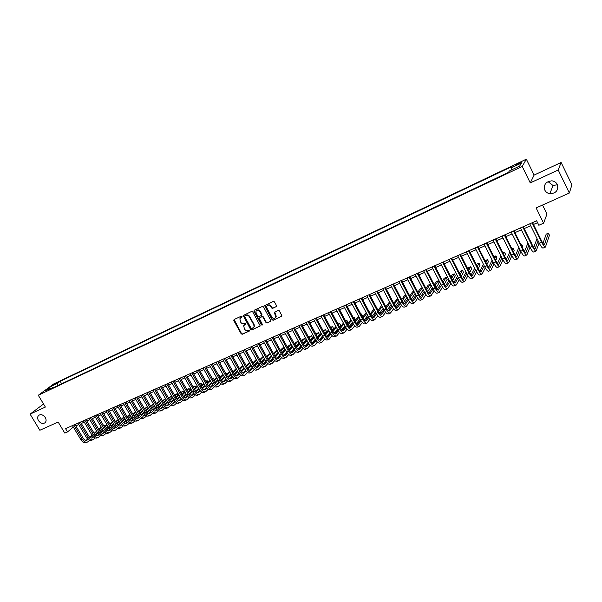 <?xml version="1.0" encoding="UTF-8"?>
<svg xmlns="http://www.w3.org/2000/svg" width="602" height="602" viewBox="0 0 602 602"><rect width="100%" height="100%" fill="white"/><g stroke="black" fill="none" stroke-linecap="round" stroke-linejoin="round"><path stroke-width="0.9" d="M242.027 316.509L241.259 316.208L234.065 319.534L233.802 320.588L241.176 333.832L242.26 334.26L249.469 331.002L249.664 330.272L247.964 330.393C246.564 330.852 245.398 330.393 244.48 329.023L243.637 325.75L245.902 323.868L245.082 323.101L244.149 323.53C242.749 323.989 241.59 323.53 240.665 322.16L239.844 318.797L242.027 316.509M544.84 190.157C545.879 192.136 547.542 193.325 549.837 193.739C556.113 193.392 558.603 190.307 557.302 184.483C556.188 182.376 554.397 181.164 551.921 180.841C545.841 181.45 543.478 184.551 544.84 190.157M547.986 181.571L553.027 185.529L557.422 184.739M38.468 420.617C40.688 423.507 42.938 424.169 45.218 422.619C46.354 421.249 46.377 419.549 45.278 417.517C43.088 414.65 40.853 413.965 38.573 415.455C37.384 416.825 37.347 418.541 38.468 420.617M518.676 163.172L515.478 165.061C515.109 165.55 515.929 165.332 517.938 164.421L521.151 162.525C521.52 162.043 520.692 162.254 518.676 163.172M276.228 306.734L276.521 305.65L274.422 301.828L273.3 301.391L264.632 305.673L272.157 319.835L273.27 320.272L281.984 315.975L279.358 310.835L278.237 310.399L274.279 312.521L275.897 316.885C274.881 318.812 273.541 318.879 271.871 317.081L266.972 308.171L266.731 306.516C267.807 304.71 269.139 304.687 270.727 306.441L271.54 307.938L272.661 308.367L276.544 306.433M43.54 404.002L30.1 414.131L39.845 430.249L58.153 422.047L64.798 433.101L67.514 431.912L65.565 428.654L536.645 220.799L538.85 225.268L543.614 223.176L546.97 214.079L542.545 205.041M558.204 169.99L561.139 162.495L534.117 175.077L530.272 182.903L558.204 169.99L569.357 193.031L536.119 207.923L543.614 223.176M530.272 182.903L522.22 166.468L38.287 395.258L53.781 383.903L526.344 159.176L522.22 166.468M30.1 414.131L45.383 407.065L38.287 395.258M252.712 311.851L251.606 311.422L243.185 315.523L250.65 329.55L251.741 329.979L260.207 325.885L252.712 311.851M254.194 310.226L262.382 306.441L263.495 306.869L271.028 320.971L267.122 323.041L266.009 322.612L263.006 317.156L261.9 316.72L259.214 318.21L262.419 324.508L262.487 324.937L261.456 324.945L253.916 311.294L254.194 310.226L253.916 311.294M561.139 162.495L571.9 184.784L569.357 193.031M53.834 384.813L58.311 382.217L53.834 384.813M511.79 169.794L511.241 167.883L512.084 166.498L60.162 381.284L57.295 383.391L57.235 385.859M511.241 167.883L521.43 163.044L519.684 166.062L509.36 170.945L508.479 172.39L48.032 390.216L50.982 388.042L45.075 390.841L51.426 386.183L57.295 383.391M534.117 175.077L526.344 159.176M75.829 425.87L78.749 424.583M81.308 423.462L84.265 422.16M86.831 421.031L89.826 419.714M92.392 418.586L95.425 417.246M97.998 416.117L101.068 414.77M103.642 413.634L106.75 412.265M109.331 411.128L112.476 409.744M115.065 408.607L118.248 407.208M120.836 406.064L124.065 404.649M126.661 403.506L129.919 402.068M132.523 400.924L135.826 399.472M138.43 398.328L141.779 396.853M144.382 395.702L147.776 394.212M150.387 393.061L153.819 391.556M156.437 390.405L159.906 388.877M162.532 387.718L166.047 386.175M168.673 385.017L172.232 383.451M174.866 382.293L178.47 380.705M181.104 379.546L184.754 377.943M187.395 376.777L191.09 375.151M193.739 373.985L197.479 372.345M200.127 371.178L203.912 369.508M206.569 368.341L210.407 366.656M213.063 365.482L216.946 363.774M219.61 362.6L223.545 360.869M226.209 359.695L230.197 357.942M232.869 356.768L236.902 354.992M239.573 353.818L243.659 352.019M246.338 350.838L250.477 349.017M253.164 347.836L257.347 345.992M260.041 344.811L264.278 342.944M266.972 341.763L271.269 339.867M273.97 338.685L278.32 336.766M281.021 335.577L285.423 333.643M288.132 332.447L292.595 330.483M295.304 329.294L299.819 327.307M302.535 326.111L307.11 324.094M309.827 322.905L314.462 320.858M317.186 319.662L321.882 317.6M324.606 316.396L329.362 314.304M332.093 313.108L336.909 310.986M339.641 309.782L344.525 307.637M347.264 306.433L352.2 304.258M354.947 303.047L359.951 300.849M362.697 299.638L367.769 297.403M370.516 296.199L375.656 293.934M378.402 292.722L383.609 290.435M386.364 289.223L391.639 286.906M394.4 285.687L399.743 283.339M402.505 282.12L407.915 279.742M410.677 278.523L416.163 276.107M418.932 274.888L424.485 272.45M427.262 271.224L432.891 268.748M435.667 267.529L441.364 265.023M444.148 263.796L449.927 261.253M452.704 260.026L458.558 257.453M461.35 256.226L467.28 253.615M470.072 252.388L476.077 249.747M478.876 248.513L484.964 245.834M487.763 244.608L493.933 241.891M496.733 240.657L502.986 237.903M505.785 236.669L512.129 233.885M514.928 232.65L521.355 229.821M524.161 228.587L530.671 225.72M533.485 224.486L537.578 222.68M67.514 431.912L73.324 427.074M61.645 383.775L60.162 381.284M51.847 388.41L50.982 388.042M52.735 387.989L51.426 386.183M242.072 316.998L240.544 317.886M244.337 324.794L245.894 323.876M234.103 319.519L241.5 333.523L242.583 333.952L249.717 330.731M243.547 315.155L250.966 329.249L252.057 329.678L260.162 326.021M244.848 315.854L244.66 316.599L251.154 328.308L251.914 328.609L254.052 326.841L253.788 324.794L249.348 316.772C248.415 315.388 247.249 314.929 245.842 315.403L244.969 315.749M253.645 327.601L254.368 326.54L254.104 324.493L253.788 324.794M245.172 315.561L246.158 315.109C247.565 314.635 248.731 315.094 249.664 316.479L254.104 324.493M259.883 317.487L262.209 316.426L263.315 316.855L266.317 322.311L267.423 322.74L270.968 321.144M254.232 311.008L261.765 324.644L262.48 324.967M259.876 311.482C258.371 309.774 257.062 309.752 255.963 311.43L256.174 313.19L257.897 316.306L258.995 316.735L261.689 315.237L259.876 311.482L260.192 311.189C259.071 309.729 257.882 309.496 256.618 310.504M261.637 315.38L261.998 314.944L261.915 314.319L261.607 314.613M260.192 311.189L261.915 314.319M267.416 305.477C268.695 304.454 269.899 304.672 271.028 306.155L271.848 307.645L272.962 308.073L276.529 306.441M275.52 317.721L276.19 316.592L275.927 315.079L275.626 315.38M274.647 312.039L275.927 315.079M265 305.229L272.458 319.534L273.571 319.971L281.909 316.2M87.425 442.064L86.221 442.583C84.355 443.222 82.617 442.335 81.007 439.919L72.451 425.614M89.638 440.325L87.583 441.996C85.725 442.636 83.987 441.748 82.369 439.332L73.813 425.012M75.009 424.493L83.362 438.474C84.438 440.085 85.597 440.679 86.838 440.25L87.967 439.347M90.074 437.503L92.272 435.577M94.379 433.726L96.854 431.551M98.984 429.685L101.49 427.48M103.619 425.614L104.048 425.238L103.529 425.463M86.056 440.408L87.629 439.031M89.721 437.202L92.023 435.186L83.437 420.768M94.145 433.327L96.621 431.152M98.751 429.286L101.256 427.089M104.748 426.427L104.048 425.238L104.838 426.351M92.919 439.731L91.7 440.243C89.849 440.882 88.11 439.987 86.492 437.564L77.921 423.198M95.146 437.963L93.077 439.663C91.226 440.295 89.487 439.4 87.869 436.969L79.298 422.596M80.487 422.07L88.855 436.111C89.931 437.737 91.09 438.331 92.324 437.91L93.483 436.977M95.59 435.118L97.817 433.154M99.932 431.288L102.438 429.083M104.56 427.202L107.096 424.967M91.542 438.068L93.144 436.653M95.236 434.81L97.569 432.755M99.691 430.881L102.197 428.677M104.327 426.803L106.863 424.568M110.136 424.124L109.429 422.913L110.226 424.049M100.7 435.585L98.608 437.308C96.764 437.932 95.033 437.029 93.415 434.591L84.822 420.158M86.003 419.639L94.386 433.741C95.47 435.366 96.621 435.968 97.855 435.547L99.044 434.584M101.151 432.718L103.409 430.708M105.531 428.835L108.059 426.592M110.181 424.703L112.747 422.431M97.065 435.705L98.698 434.253M100.79 432.402L103.16 430.302M105.282 428.421L107.818 426.178M109.94 424.297L112.506 422.025M114.929 420.632L115.644 421.731M98.45 437.376L97.223 437.895C95.379 438.527 93.641 437.624 92.023 435.186L93.415 434.591M104.026 434.998L102.784 435.524C100.948 436.157 99.217 435.246 97.599 432.8L88.998 418.315M106.291 433.184L104.184 434.93C102.348 435.562 100.617 434.644 98.999 432.198L90.39 417.705M91.564 417.186L99.97 431.341C101.046 432.981 102.197 433.583 103.424 433.169L104.65 432.168M106.75 430.295L109.045 428.248M111.159 426.359L113.718 424.079M115.847 422.183L118.436 419.872M102.626 433.32L104.296 431.83M106.388 429.971L108.789 427.834M110.918 425.945L113.477 423.665M115.607 421.769L118.195 419.466M108.939 430.814L110.294 429.738M109.639 432.605L108.39 433.139C106.562 433.764 104.838 432.846 103.213 430.392L94.589 415.847M111.927 430.769L109.797 432.545C107.969 433.162 106.245 432.244 104.62 429.783L95.996 415.229M97.163 414.71L105.583 428.933C106.667 430.573 107.818 431.182 109.037 430.769M112.393 427.856L114.719 425.764M116.841 423.868L119.422 421.55M121.551 419.647L124.17 417.299M108.232 430.919L109.94 429.392M112.025 427.525L114.463 425.343M116.592 423.447L119.173 421.129M121.303 419.225L123.929 416.877M115.298 430.197L114.034 430.739C112.22 431.356 110.497 430.43 108.872 427.962L100.233 413.363M117.601 428.331L115.456 430.137C113.635 430.754 111.919 429.828 110.286 427.352L101.648 412.731M102.807 412.219L111.242 426.502C112.326 428.15 113.477 428.767 114.689 428.353L115.975 427.292M118.075 425.396L120.438 423.266M122.56 421.355L125.171 419M127.3 417.081L129.949 414.695M113.883 428.504L115.622 426.938M117.706 425.057L120.182 422.837M122.304 420.926L124.923 418.571M127.052 416.652L129.701 414.266M121.002 427.774L119.723 428.315C117.917 428.933 116.194 427.999 114.568 425.516L105.914 410.85M123.32 425.87L121.152 427.706C119.346 428.323 117.631 427.382 115.998 424.907L107.344 410.225M108.495 409.714L116.946 424.056C118.037 425.712 119.181 426.329 120.385 425.923L121.702 424.816M123.801 422.92L126.202 420.745M128.324 418.819L130.965 416.426M133.095 414.5L135.766 412.069M119.572 426.065L121.348 424.463M123.433 422.574L125.938 420.309M128.068 418.382L130.709 415.99M132.839 414.063L135.518 411.64M126.744 425.328L125.457 425.877C123.658 426.487 121.943 425.546 120.31 423.055L111.641 408.329M129.084 423.402L126.894 425.26C125.096 425.87 123.387 424.929 121.754 422.438L113.078 407.689M114.23 407.185L122.695 421.588C123.779 423.251 124.923 423.876 126.127 423.469L127.474 422.333M129.573 420.422L132.004 418.202M134.126 416.268L136.797 413.83M138.927 411.896L141.636 409.428M141.432 409.082L138.671 411.452M125.306 423.612L127.12 421.964M129.204 420.068L131.74 417.758M133.87 415.824L136.541 413.386M132.53 422.867L131.236 423.417C129.438 424.019 127.729 423.071 126.096 420.572L117.405 405.778M134.893 420.903L132.681 422.8C130.897 423.402 129.182 422.453 127.549 419.948L118.857 405.138M120.001 404.634L128.482 419.097C129.573 420.768 130.717 421.408 131.906 421.001L133.29 419.827M135.382 417.908L137.858 415.643M139.98 413.694L142.674 411.219M144.804 409.262L147.543 406.756M147.392 406.508L144.54 408.818M131.085 421.137L132.929 419.451M135.014 417.54L137.587 415.184M139.709 413.235L142.411 410.767M138.362 420.384L137.053 420.941C135.269 421.543 133.561 420.58 131.928 418.074L123.222 403.22M140.74 418.39L138.513 420.316C136.737 420.918 135.029 419.955 133.388 417.442L124.682 402.572M125.818 402.068L134.321 416.592C135.412 418.27 136.549 418.909 137.738 418.51L139.152 417.299M141.244 415.372L143.75 413.055M145.872 411.098L148.596 408.577M150.726 406.613L153.495 404.062M153.397 403.912L150.462 406.154M136.91 418.646L138.784 416.915M140.868 414.996L143.479 412.596M145.601 410.632L148.333 408.118M144.239 417.878L142.915 418.443C141.146 419.037 139.438 418.074 137.805 415.553L129.076 400.631M146.64 415.862L144.39 417.818C142.621 418.413 140.913 417.442 139.28 414.913L130.551 399.984M131.68 399.487L140.198 414.071C141.289 415.756 142.426 416.403 143.607 416.005L145.059 414.755M147.144 412.814L149.687 410.451L140.928 395.401M151.809 408.48L154.571 405.921M156.693 403.942L159.485 401.353M159.455 401.293L156.422 403.475M142.772 416.132L144.691 414.357M146.768 412.43L149.416 409.977M151.538 408.005L154.293 405.455M150.154 415.357L148.822 415.929C147.061 416.516 145.36 415.546 143.72 413.01L134.983 398.027M152.577 413.311L150.304 415.297C148.551 415.884 146.85 414.913 145.21 412.37L136.466 397.373M137.587 396.876L146.12 411.527C147.219 413.22 148.348 413.867 149.522 413.476L151.004 412.182M153.089 410.24L155.67 407.825M157.792 405.838L160.583 403.235M162.706 401.248L165.422 398.712L162.435 400.774M148.686 413.604L150.635 411.783M152.712 409.842L155.391 407.343M157.521 405.364L160.305 402.761M165.708 398.983L166.28 400.127L165.708 398.983M158.567 410.737L156.272 412.754C154.526 413.341 152.825 412.355 151.185 409.804L142.426 394.739M143.539 394.25L152.095 408.961C153.186 410.662 154.315 411.324 155.482 410.933L157.002 409.601M159.086 407.637L161.705 405.176M163.827 403.182L166.641 400.533M168.771 398.532L171.246 396.191L168.485 398.05M154.639 411.053L156.625 409.187M158.702 407.238L161.419 404.687M163.541 402.693L166.363 400.044M172.089 397.659L171.246 396.191L172.112 397.636M156.121 412.822L154.774 413.393C153.028 413.98 151.328 412.995 149.687 410.451L151.185 409.804M162.134 410.263L160.779 410.835C159.033 411.422 157.34 410.429 155.7 407.87L146.926 392.76M164.594 408.141L162.284 410.195C160.546 410.775 158.853 409.781 157.212 407.223L148.431 392.09M149.537 391.601L158.108 406.38C159.206 408.088 160.335 408.75 161.494 408.367L163.044 406.99M165.121 405.018L167.777 402.505M169.899 400.496L172.744 397.802M174.873 395.785L177.123 393.655L174.588 395.296M160.644 408.487L162.668 406.568M164.745 404.604L167.491 402.008M169.613 399.999L172.458 397.305M177.981 395.145L177.123 393.655L177.996 395.13M168.191 407.682L166.822 408.261C165.091 408.841 163.405 407.84 161.757 405.274L152.968 390.088M170.675 405.522L168.342 407.622C166.611 408.194 164.925 407.193 163.277 404.619L154.488 389.419M155.587 388.937L164.173 403.776C165.272 405.492 166.393 406.162 167.544 405.778L169.132 404.363M171.209 402.377L173.903 399.811M176.025 397.787L178.899 395.047M181.021 393.023L183.038 391.097L180.735 392.519M166.694 405.891L168.748 403.934M170.825 401.955L173.609 399.307M175.731 397.282L178.606 394.543M183.309 391.383L183.926 392.602L183.309 391.383M174.294 405.078L172.917 405.673C171.194 406.237 169.516 405.236 167.868 402.655L159.056 387.402M176.8 402.888L174.445 405.018C172.729 405.59 171.051 404.582 169.403 401.993L160.591 386.732M161.682 386.251L170.283 401.158C171.382 402.881 172.503 403.551 173.647 403.174L175.272 401.707M177.342 399.72L180.073 397.094M182.195 395.062L185.1 392.271M187.222 390.231L188.998 388.523L186.929 389.72M172.789 403.28L174.881 401.271M176.958 399.284L179.78 396.575M181.902 394.543L184.806 391.759M189.261 388.809L189.893 390.058L189.261 388.809M180.45 402.46L179.057 403.054C177.349 403.618 175.671 402.603 174.016 400.014L165.196 384.693M182.978 400.232L180.6 402.399C178.892 402.964 177.214 401.948 175.566 399.344L166.739 384.016M167.823 383.534L176.439 398.509C177.537 400.247 178.659 400.924 179.795 400.548L181.458 399.036M183.527 397.034L186.296 394.355M188.411 392.308L191.346 389.464M193.468 387.41L195.003 385.927L193.174 386.89M178.929 400.654L181.067 398.584M183.136 396.583L185.995 393.828M188.11 391.782L191.045 388.945M195.259 386.213L195.913 387.492L195.259 386.213M186.65 399.818L185.243 400.42C183.55 400.977 181.872 399.954 180.224 397.35L171.382 381.969M189.201 397.553L186.801 399.758C185.107 400.315 183.429 399.292 181.781 396.68L172.932 381.284M174.008 380.803L182.647 395.845C183.745 397.591 184.867 398.268 185.995 397.899L187.689 396.342M189.758 394.325L192.565 391.593M194.679 389.532L197.644 386.642M199.766 384.573L201.053 383.308L199.465 384.038M185.123 397.997L187.297 395.883M189.367 393.866L192.256 391.059M194.371 388.997L197.343 386.108M201.301 383.602L201.979 384.911L201.301 383.602M192.903 397.162L191.481 397.764C189.796 398.321 188.125 397.29 186.477 394.671L177.613 379.215M195.469 394.852L193.046 397.102C191.368 397.651 189.698 396.613 188.042 393.994L179.178 378.523M180.254 378.056L188.9 393.159C190.006 394.912 191.12 395.597 192.241 395.228L193.972 393.625M196.034 391.601L198.878 388.809M200.993 386.725L203.988 383.783M206.11 381.698L207.156 380.675L205.846 381.239M191.361 395.326L193.573 393.159M195.642 391.127L198.57 388.26M200.684 386.183L203.679 383.241M208.081 382.315L207.156 380.675L208.089 382.315M199.202 394.476L197.765 395.093C196.094 395.634 194.431 394.596 192.775 391.962L183.896 376.446M201.79 392.128L199.345 394.415C197.674 394.965 196.011 393.919 194.356 391.285L185.476 375.746M186.537 375.279L195.206 390.457C196.312 392.211 197.418 392.91 198.532 392.542L200.3 390.886M202.37 388.847L205.244 385.995M207.359 383.903L210.384 380.908M212.506 378.808L213.296 378.018L212.303 378.455M197.652 392.632L199.902 390.405M201.971 388.358L204.928 385.438M207.043 383.346L210.068 380.351M214.244 379.696L213.296 378.018L214.244 379.689M205.553 391.774L204.101 392.391C202.445 392.933 200.782 391.887 199.127 389.238L190.232 373.646M208.164 389.389L205.696 391.714C204.04 392.256 202.377 391.202 200.722 388.553L191.827 372.947M192.881 372.48L201.565 387.726C202.671 389.494 203.777 390.194 204.876 389.833L206.689 388.132M208.743 386.07L211.663 383.158M213.77 381.051L216.825 378.003M218.947 375.889L219.489 375.347L218.804 375.64M203.988 389.915L206.275 387.635M208.345 385.573L211.34 382.594M213.454 380.487L216.509 377.439M220.445 377.04L219.489 375.347L220.445 377.04L219.911 377.589L222.996 374.489M217.796 379.712L214.771 382.752L217.804 379.719M212.702 384.828L210.369 387.176L212.709 384.836M211.949 389.05L210.489 389.675C208.841 390.209 207.186 389.148 205.53 386.492L196.621 370.832M214.59 386.619L212.092 388.99C210.452 389.524 208.796 388.463 207.141 385.799L198.224 370.125M199.27 369.666L207.968 384.971C209.075 386.747 210.181 387.455 211.272 387.101L213.123 385.348M215.177 383.271L218.127 380.298M220.242 378.176L223.327 375.069M226.691 374.354L225.727 372.646L226.405 374.647M224.29 376.784L221.227 379.885M219.166 381.984L216.773 384.407M218.406 386.303L216.923 386.935C215.29 387.462 213.642 386.394 211.979 383.722L203.055 367.995M221.062 383.828L218.541 386.243C216.916 386.77 215.268 385.701 213.605 383.03L204.672 367.28M205.711 366.821L214.425 382.202C215.531 383.986 216.63 384.701 217.721 384.347L219.602 382.533M221.656 380.449L224.651 377.416M226.758 375.272L229.874 372.104M216.818 384.415L219.188 382.014M221.258 379.922L224.313 376.822M226.42 374.685L229.543 371.524M232.974 371.645L232.011 369.929L232.944 371.675M230.837 373.827L227.744 376.995M225.675 379.109L223.229 381.608M224.907 383.534L223.417 384.174C221.792 384.693 220.151 383.617 218.488 380.931L209.541 365.128M227.586 381.013L225.043 383.474C223.425 384.001 221.784 382.917 220.121 380.231L211.174 364.406M212.205 363.954L220.934 379.41C222.048 381.201 223.139 381.924 224.222 381.57L226.141 379.704M228.188 377.604L231.221 374.504M233.32 372.345L236.466 369.116M223.312 381.638L225.72 379.17M227.782 377.055L230.875 373.895M232.982 371.743L236.135 368.522M237.436 370.847L234.306 374.075M232.244 376.212L229.738 378.793M231.461 380.742L229.956 381.382C228.346 381.901 226.713 380.81 225.043 378.116L216.088 362.238M234.163 378.169L231.597 380.682C229.994 381.201 228.361 380.11 226.691 377.409L217.728 361.516M218.744 361.065L227.496 376.589C228.609 378.387 229.701 379.117 230.769 378.771L232.733 376.852M234.78 374.73L237.843 371.562M239.942 369.387L243.118 366.099M229.851 378.831L232.304 376.303M234.366 374.173L237.497 370.945M239.596 368.77L242.779 365.489M244.088 367.837L240.928 371.133M238.859 373.285L236.3 375.949M238.068 377.928L236.548 378.575C234.953 379.087 233.328 377.988 231.657 375.279L222.68 359.334M240.8 375.309L238.204 377.875C236.616 378.38 234.991 377.281 233.32 374.572L224.335 358.604M225.344 358.152L234.118 373.752C235.224 375.558 236.315 376.295 237.376 375.957L239.37 373.97M241.417 371.833L244.517 368.597M246.617 366.407L249.822 363.059M236.451 376.002L238.941 373.406M241.003 371.253L244.164 367.965M246.263 365.775L249.476 362.434M250.793 364.797L247.603 368.161M245.533 370.335L242.915 373.082M244.736 375.091L243.2 375.746C241.62 376.25 239.995 375.144 238.324 372.42L229.332 356.399M247.482 372.42L244.871 375.038C243.291 375.543 241.665 374.429 239.995 371.705L231.002 355.662M231.996 355.218L240.785 370.885C241.899 372.706 242.982 373.443 244.036 373.112L246.067 371.065M248.107 368.913L251.245 365.602M253.344 363.397L256.58 359.981M256.279 359.439L252.983 362.75M243.103 373.15L245.631 370.486M247.693 368.319L250.883 364.962M257.551 361.727L254.322 365.158M252.253 367.355L249.589 370.185M251.448 372.232L249.898 372.894C248.333 373.39 246.715 372.277 245.044 369.538L236.029 353.442M254.225 369.508L251.583 372.179C250.018 372.676 248.408 371.554 246.73 368.815L237.715 352.697M238.708 352.26L247.505 368.003C248.618 369.824 249.702 370.576 250.741 370.245L252.817 368.138M254.857 365.963L258.032 362.585M260.124 360.357L263.39 356.873M263.164 356.467L259.755 359.703M249.807 370.275L252.381 367.536M254.443 365.354L257.664 361.93M264.368 358.634L261.11 362.126C262.239 363.999 263.307 364.759 264.331 364.436L266.49 362.201M259.033 364.345L256.317 367.265M258.22 369.35L256.655 370.019C255.105 370.508 253.495 369.38 251.817 366.633L242.794 350.462M261.02 366.573L258.356 369.297C256.806 369.786 255.195 368.65 253.525 365.903L244.487 349.709M245.473 349.28L254.285 365.09C255.406 366.927 256.475 367.679 257.513 367.355L259.628 365.181M261.659 362.991L264.872 359.537M266.957 357.287L270.253 353.735M270.102 353.464L266.588 356.617M256.565 367.37L259.184 364.564M261.238 362.359L264.496 358.86M271.231 355.504L267.943 359.063M265.873 361.313L263.097 364.323M265.053 366.445L263.473 367.115C261.93 367.604 260.327 366.46 258.649 363.698L249.604 347.452M267.867 363.608L265.181 366.392C263.646 366.874 262.043 365.73 260.365 362.968L251.32 346.699M252.291 346.27L261.125 362.156M268.515 359.988L271.765 356.459M273.85 354.194L277.176 350.567M277.108 350.439L275.754 351.026L273.466 353.509M263.383 364.451L266.039 361.569M268.093 359.334L271.382 355.774M278.154 352.336L274.836 355.978M272.766 358.243L269.929 361.35M271.938 363.51L270.336 364.195C268.816 364.669 267.213 363.518 265.542 360.748L256.475 344.419M274.775 360.621L272.066 363.457C270.546 363.932 268.951 362.78 267.273 360.004L258.205 343.659M259.161 343.238L268.018 359.198C269.132 361.049 270.2 361.817 271.209 361.501L273.406 359.191M275.43 356.963L278.711 353.351M280.795 351.064L284.114 347.414L282.436 348.137L280.404 350.364M270.253 361.501L272.954 358.544M275.009 356.286L278.32 352.652M284.114 347.414L285.092 349.19L281.781 352.855M279.712 355.15L276.822 358.348M278.877 360.56L277.266 361.245C275.754 361.712 274.166 360.553 272.488 357.769L263.405 341.364M281.744 357.603L279.004 360.508C277.499 360.974 275.912 359.808 274.234 357.016L265.151 340.597M266.099 340.175L274.963 356.211C276.085 358.077 277.146 358.852 278.147 358.536L280.382 356.158M282.406 353.908L285.717 350.221M287.794 347.911L290.856 344.494L289.171 345.224L287.402 347.188M277.183 358.529L279.922 355.489M281.977 353.208L285.325 349.499M290.856 344.494L291.842 346.278L288.787 349.709M286.718 352.019L283.775 355.323M285.875 357.58L284.249 358.273C282.752 358.732 281.172 357.565 279.486 354.759L270.396 338.279M288.764 354.555L286.003 357.528C284.513 357.987 282.932 356.813 281.247 354.006L272.149 337.504M273.09 337.09L281.969 353.201C283.09 355.075 284.152 355.857 285.145 355.549L287.417 353.096M289.434 350.823L292.783 347.053M294.852 344.72L297.659 341.56L295.958 342.297L294.453 343.983M284.174 355.526L286.951 352.411M289.005 350.101L292.376 346.316M297.659 341.56L298.645 343.351L295.845 346.526M293.784 348.867L290.789 352.268M292.933 354.57L291.285 355.278C289.81 355.729 288.23 354.548 286.552 351.734L277.439 335.171M295.845 351.485L293.054 354.518C291.586 354.977 290.006 353.788 288.328 350.966L279.208 334.388M280.141 333.982L289.035 350.168C290.156 352.05 291.21 352.84 292.196 352.539L294.513 350.003M296.523 347.708L299.901 343.855M301.971 341.5L304.514 338.595L302.798 339.34L301.557 340.747M291.217 352.509L294.039 349.295M296.086 346.97L299.487 343.095M304.514 338.595L305.5 340.393L302.964 343.313M300.902 345.676L297.855 349.183M300.052 351.545L298.389 352.253C296.929 352.697 295.356 351.508 293.671 348.678L284.543 332.033M302.987 348.385L300.172 351.493C298.72 351.937 297.147 350.74 295.462 347.911L286.334 331.25M287.252 330.844L296.161 347.113C297.283 349.002 298.336 349.8 299.307 349.499L301.662 346.887M303.671 344.57L307.088 340.627M309.142 338.249L311.43 335.607L308.721 337.474M298.321 349.453L301.181 346.158M303.227 343.802L306.659 339.852M311.43 335.607L312.415 337.413L310.135 340.062M308.081 342.455L304.981 346.067M307.223 348.49L305.545 349.205C304.108 349.642 302.543 348.438 300.857 345.593L291.714 328.873M310.188 345.262L307.351 348.438C305.906 348.874 304.349 347.67 302.663 344.818L293.513 328.082M294.416 327.676L303.348 344.028C304.477 345.924 305.515 346.729 306.478 346.436L308.879 343.742M310.88 341.394L314.327 337.361M316.374 334.96L318.398 332.597L315.945 334.17M305.485 346.376L308.39 342.989M310.429 340.604L313.89 336.563M318.398 332.597L319.384 334.411L317.367 336.789M315.32 339.197L312.167 342.922M314.462 345.405L312.769 346.127C311.339 346.556 309.789 345.345 308.104 342.485L298.938 325.682M317.45 342.102L314.583 345.352C313.16 345.789 311.61 344.57 309.925 341.703L300.752 324.884M301.647 324.486L310.594 340.913C311.723 342.824 312.762 343.637 313.71 343.351L316.148 340.566M318.149 338.196L321.626 334.065M323.673 331.634L325.419 329.557L323.229 330.829M312.709 343.275L315.651 339.791M317.69 337.376L321.182 333.252M325.419 329.557L326.412 331.386L324.666 333.47M322.627 335.908L319.414 339.746M321.761 342.297L320.053 343.027C318.646 343.449 317.096 342.229 315.403 339.355L306.23 322.469M324.771 338.918L321.882 342.252C320.475 342.673 318.932 341.439 317.239 338.565L308.058 321.664M308.946 321.272L317.909 337.775C319.03 339.694 320.061 340.514 321.001 340.235L323.485 337.361M325.479 334.96L328.985 330.739M331.025 328.286L332.507 326.495L330.573 327.45M319.993 340.145L322.981 336.556M325.012 334.118L328.534 329.904M332.507 326.495L333.493 328.331L332.018 330.122M329.986 332.59L326.728 336.541M329.121 339.167L327.398 339.904C326.006 340.318 324.463 339.077 322.777 336.187L313.582 319.226M332.153 335.705L329.241 339.114C327.857 339.528 326.314 338.286 324.628 335.397L315.425 318.413M316.298 318.022L325.276 334.614C326.404 336.541 327.428 337.368 328.361 337.09L330.882 334.125M332.868 331.694L336.405 327.375M338.437 324.892L339.648 323.409L338.015 324.117M327.337 336.985L330.37 333.297M332.394 330.829L335.939 326.517M339.648 323.409L340.634 325.253L339.43 326.735M337.406 329.234L334.102 333.305M336.548 336.006L334.802 336.751C333.433 337.158 331.898 335.908 330.205 333.004L320.994 315.952M339.603 332.454L336.661 335.954C335.299 336.36 333.764 335.111 332.078 332.199L322.86 315.132M323.718 314.748L332.718 331.416C333.839 333.357 334.862 334.193 335.773 333.922L338.339 330.859M340.326 328.399L343.885 323.974M345.909 321.46L346.842 320.302L345.578 320.843M334.75 333.801L337.82 330.001M339.844 327.503L343.411 323.093M346.842 320.302L347.836 322.153L346.902 323.319M344.886 325.84L341.537 330.039M344.035 332.816L342.275 333.568C340.92 333.967 339.393 332.703 337.699 329.783L328.474 312.656M347.113 329.181L344.148 332.771C342.801 333.162 341.281 331.898 339.588 328.978L330.355 311.821M331.205 311.452L340.213 328.195C341.342 330.152 342.357 330.987 343.26 330.724L345.864 327.563M347.843 325.065L351.433 320.535M353.442 317.999L354.104 317.164L353.208 317.547M342.222 330.588L345.337 326.675M347.346 324.147L350.943 319.632M354.104 317.164L355.097 319.022L354.443 319.858M352.433 322.409L349.032 326.735M351.591 329.603L349.807 330.363C348.475 330.746 346.955 329.475 345.262 326.54L336.021 309.323M354.691 325.87L351.703 329.55C350.372 329.941 348.859 328.662 347.166 325.727L337.918 308.487M338.753 308.119L347.783 324.952C348.912 326.909 349.92 327.759 350.808 327.503L353.449 324.23M355.421 321.701L359.033 317.066M361.042 314.492L361.426 313.996L360.899 314.221M349.762 327.345L352.915 323.319M354.917 320.753L358.536 316.133M361.426 313.996L362.419 315.862L362.035 316.359M360.041 318.947L356.595 323.402M359.213 326.359L357.407 327.119C356.091 327.503 354.586 326.216 352.892 323.266L343.629 305.966M362.329 322.529L359.319 326.307C358.009 326.69 356.504 325.404 354.811 322.446L345.54 305.124M346.368 304.755L355.413 321.671C356.542 323.643 357.543 324.501 358.423 324.252L361.102 320.866M363.066 318.3L366.708 313.552M357.37 324.072L360.56 319.918M362.554 317.329L366.197 312.588M368.808 310.805L369.696 312.822M367.709 315.44L364.225 320.031M366.896 323.086L365.075 323.861C363.781 324.23 362.284 322.935 360.583 319.971L351.312 302.58M370.034 319.158L367.002 323.041C365.715 323.409 364.218 322.108 362.517 319.135L353.239 301.73M354.051 301.369L363.111 318.368C364.24 320.347 365.233 321.22 366.099 320.971L368.823 317.472M370.779 314.861L374.436 310M365.038 320.768L368.273 316.494M370.253 313.868L373.917 309.014M375.445 311.896L371.923 316.629M374.647 319.782L372.811 320.565C371.532 320.926 370.049 319.617 368.349 316.637L359.055 299.164M377.808 315.749L374.76 319.737C373.481 320.098 371.998 318.789 370.298 315.802L361.004 298.299M361.802 297.952L370.877 315.034C372.006 317.028 372.999 317.901 373.85 317.66L376.611 314.041M378.56 311.392L382.24 306.403M372.773 317.435L376.047 313.025M378.018 310.369L381.706 305.387M383.248 308.307L379.681 313.183M382.473 316.456L380.614 317.246C379.358 317.6 377.875 316.276 376.182 313.281L366.866 295.71M385.649 312.303L382.579 316.411C381.322 316.757 379.847 315.433 378.146 312.43L368.838 294.845M369.62 294.498L378.711 311.67C379.839 313.672 380.825 314.56 381.66 314.327L384.46 310.572M386.401 307.885L390.104 302.768M389.599 301.82L385.844 306.824M380.577 314.078L383.888 309.526M391.112 304.68L387.515 309.706M390.359 313.093L388.486 313.89C387.252 314.236 385.777 312.905 384.076 309.887L374.753 292.233M393.565 308.826L390.465 313.048C389.231 313.394 387.763 312.054 386.063 309.037L376.739 291.36M377.507 291.022L386.612 308.277C387.748 310.293 388.719 311.181 389.547 310.956L392.384 307.073M394.318 304.341L398.035 299.089M397.644 298.344L393.738 303.25M388.456 310.677L391.797 305.982M399.036 301.008L395.409 306.192M398.321 309.706L396.425 310.512C395.213 310.843 393.753 309.496 392.052 306.471L382.706 288.727M401.542 305.312L398.426 309.661C397.215 309.992 395.755 308.645 394.054 305.605L384.708 287.839M385.468 287.508L394.588 304.853C395.717 306.877 396.688 307.78 397.501 307.562L400.375 303.536M402.294 300.759L406.026 295.364M405.756 294.837L404.732 295.281L401.7 299.63M396.394 307.253L399.773 302.407M407.035 297.29L403.378 302.633M406.358 306.283L404.439 307.103C403.242 307.426 401.797 306.064 400.097 303.017L390.736 285.182M409.586 301.76L406.455 306.245C405.266 306.561 403.814 305.199 402.113 302.151L392.752 284.294M393.497 283.963L402.633 301.399C403.769 303.438 404.732 304.349 405.522 304.13L408.434 299.954M410.338 297.132L414.086 291.594M413.935 291.3L412.475 291.932L409.736 295.966M404.409 303.799L407.817 298.788M415.094 293.528L411.414 299.036M414.454 302.836L412.521 303.656C411.347 303.972 409.909 302.595 408.209 299.533L398.833 281.608M417.705 298.163L414.552 302.791C413.386 303.107 411.949 301.73 410.248 298.66L400.872 280.713M401.594 280.389L410.752 297.915C411.888 299.962 412.844 300.88 413.619 300.676L416.569 296.342M418.458 293.467L422.213 287.771M422.198 287.733L420.294 288.554L417.833 292.263M412.498 300.308L415.929 295.13M423.221 289.712L419.519 295.394M422.634 299.352L420.678 300.187C419.526 300.488 418.104 299.104 416.396 296.026L407.005 278.004M425.9 294.536L422.732 299.314C421.581 299.615 420.158 298.223 418.458 295.138L409.067 277.093M409.774 276.785L418.939 294.401C420.076 296.455 421.024 297.38 421.791 297.185L424.771 292.685M426.645 289.765L430.159 284.287L428.18 285.145L425.998 288.516M420.655 296.786L424.117 291.428M430.159 284.287L431.167 286.243L427.691 291.707M430.881 295.845L428.91 296.681C427.781 296.974 426.366 295.574 424.658 292.482L415.252 274.361M434.162 290.864L430.979 295.8C429.858 296.094 428.443 294.687 426.735 291.586L417.329 273.451M418.021 273.142L427.209 290.849C428.346 292.918 429.286 293.859 430.039 293.663L433.041 288.99M434.9 286.01L438.128 280.841L436.134 281.706L434.23 284.723M428.887 293.227L432.371 287.688M438.128 280.841L439.144 282.805L435.946 287.982M439.212 292.294L437.218 293.144C436.111 293.43 434.704 292.015 432.996 288.9L423.582 270.689M442.5 287.146L439.302 292.256C438.203 292.534 436.804 291.12 435.096 288.004L425.674 269.764M426.351 269.47L435.547 287.267C436.683 289.351 437.624 290.292 438.354 290.111L441.386 285.243M443.23 282.218L446.172 277.371L444.156 278.237L442.538 280.878M437.187 289.63L440.694 283.896M446.172 277.371L447.181 279.343L444.261 284.204M447.61 288.719L445.593 289.577C444.517 289.848 443.117 288.418 441.409 285.288L431.98 266.987M450.906 283.392L447.7 288.682C446.624 288.952 445.232 287.515 443.531 284.385L434.087 266.054M434.757 265.76L443.967 283.655C445.104 285.747 446.029 286.702 446.752 286.522L449.807 281.465M451.628 278.38L454.277 273.865L452.245 274.745L450.913 276.988M445.57 286.003L449.092 280.065M454.277 273.865L455.293 275.844L452.659 280.382M456.09 285.107L454.051 285.98C452.997 286.236 451.613 284.791 449.905 281.646L440.453 263.247M459.386 279.584L456.181 285.077C455.127 285.333 453.75 283.881 452.042 280.728L442.59 262.306M443.238 262.02L452.463 280.005C453.599 282.112 454.518 283.075 455.217 282.902L458.303 277.635M460.094 274.489L462.464 270.328L460.41 271.216L459.356 273.045M454.021 282.338L457.558 276.175M462.464 270.328L463.48 272.322L461.124 276.499M464.646 281.465L462.584 282.346C461.553 282.594 460.184 281.134 458.476 277.966L449.009 259.47M467.95 275.731L464.729 281.435C463.706 281.676 462.336 280.216 460.628 277.048L451.161 258.521M451.793 258.243L461.034 276.326C462.17 278.44 463.088 279.418 463.773 279.253L466.874 273.76M468.634 270.546L470.711 266.761L468.642 267.657L467.874 269.049M462.554 278.636L466.098 272.247M470.711 266.761L471.735 268.763L469.665 272.571M473.285 277.793L471.2 278.681C470.192 278.914 468.838 277.439 467.129 274.256L457.648 255.662M476.581 271.833L473.368 277.755C472.367 277.989 471.012 276.514 469.304 273.323L459.815 254.699M460.432 254.428L469.688 272.616C470.824 274.738 471.727 275.724 472.397 275.565L475.512 269.831M477.251 266.551L479.041 263.164L476.95 264.067L476.46 264.993M471.17 274.896L474.715 268.259M479.041 263.164L480.057 265.173L478.281 268.582M481.999 274.083L479.892 274.979C478.914 275.204 477.567 273.714 475.858 270.509L466.362 251.809M485.287 267.882L482.082 274.045C481.103 274.271 479.764 272.774 478.056 269.568L468.559 250.846M469.154 250.582L478.424 268.861C479.561 270.998 480.456 271.999 481.111 271.848L484.226 265.858M485.934 262.495L487.447 259.53L485.114 260.869M479.854 271.111L483.398 264.218M487.447 259.53L488.463 261.554L486.965 264.541M490.796 270.336L488.666 271.239C487.71 271.457 486.378 269.952 484.67 266.731L475.166 247.934M494.076 263.872L490.878 270.298C489.93 270.509 488.598 269.004 486.89 265.783L477.378 246.955M477.958 246.7L487.236 265.076C488.38 267.228 489.268 268.229 489.9 268.093L493.023 261.825M494.693 258.386L495.92 255.865L493.873 256.753M488.628 267.296L492.158 260.117M495.92 255.865L496.943 257.897L495.724 260.433M499.675 266.551L497.523 267.469C496.597 267.672 495.28 266.152 493.565 262.916L484.046 244.013M502.941 259.808L499.75 266.52C498.832 266.716 497.515 265.196 495.807 261.953L486.281 243.027M486.837 242.779L496.138 261.253C497.275 263.42 498.155 264.436 498.772 264.301L501.887 257.746M503.528 254.217L504.476 252.17L502.851 252.87M497.478 263.435L500.992 255.948M504.476 252.17L505.499 254.21L504.559 256.271M508.645 262.735L506.47 263.661C505.567 263.849 504.258 262.314 502.55 259.063L493.015 240.055M511.881 255.684L508.713 262.705C507.825 262.893 506.515 261.351 504.807 258.092L495.265 239.062M495.807 238.821L505.123 257.4C506.259 259.575 507.132 260.598 507.727 260.478L510.835 253.6M512.43 249.973L513.107 248.438L511.918 248.95M506.41 259.53L509.894 251.719M513.107 248.438L514.131 250.492L513.461 252.035M517.69 258.883L515.493 259.823C514.62 259.996 513.325 258.446 511.617 255.173L502.06 236.059M520.896 251.485L517.765 258.852C516.892 259.026 515.605 257.475 513.897 254.194L504.341 235.058M504.867 234.825L514.191 253.51C515.335 255.692 516.192 256.73 516.772 256.618L519.85 249.394M521.4 245.661L521.814 244.675L521.069 244.999M515.417 255.579L518.864 247.422M521.814 244.675L522.837 246.737L522.431 247.738M526.825 254.992L524.605 255.94C523.755 256.106 522.483 254.541 520.768 251.245L511.203 232.026M529.986 247.226L526.893 254.97C526.058 255.128 524.786 253.555 523.07 250.259L513.498 231.017M514.01 230.792L523.349 249.574C524.485 251.779 525.335 252.825 525.9 252.72L528.94 245.119M524.515 251.583L527.916 243.05M530.603 240.875L531.476 243.358M536.051 251.072L533.801 252.027C532.988 252.178 531.724 250.59 530.008 247.279L520.429 227.955M539.151 242.892L536.111 251.042C535.306 251.184 534.049 249.604 532.334 246.278L522.754 226.931M523.236 226.721L532.589 245.608C533.733 247.821 534.568 248.874 535.11 248.784L538.105 240.777M533.696 247.542L537.029 238.595M545.359 247.106L543.087 248.069C542.304 248.212 541.055 246.609 539.339 243.276L529.745 223.846M532.559 222.605L541.92 241.598C543.064 243.825 543.892 244.894 544.411 244.811L548.422 233.17L549.453 235.269L545.42 247.076C544.644 247.211 543.395 245.608 541.687 242.267L532.093 222.815M548.422 233.17L546.18 234.14L542.959 243.449M56.633 383.376L56.377 382.947M81.007 439.919L82.369 439.332M86.259 440.408L87.245 439.987M86.492 437.564L87.869 436.969M91.752 438.06L92.731 437.639M97.283 435.697L98.254 435.284M97.599 432.8L98.999 432.198M102.852 433.32L103.822 432.898M103.213 430.392L104.62 429.783M108.465 430.919L109.436 430.505M108.872 427.962L110.286 427.352M114.124 428.504L115.087 428.09M114.568 425.516L115.998 424.907M119.828 426.065L120.776 425.659M120.31 423.055L121.754 422.438M125.57 423.612L126.518 423.206M126.096 420.572L127.549 419.948M131.349 421.144L132.297 420.738M131.928 418.074L133.388 417.442M137.181 418.653L138.121 418.255M137.805 415.553L139.28 414.913M143.058 416.14L143.991 415.741M143.72 413.01L145.21 412.37M148.972 413.612L149.906 413.22M154.94 411.068L155.858 410.669M155.7 407.87L157.212 407.223M160.952 408.495L161.863 408.111M161.757 405.274L163.277 404.619M167.01 405.914L167.913 405.522M167.868 402.655L169.403 401.993M173.113 403.302L174.016 402.919M174.016 400.014L175.566 399.344M179.261 400.676L180.164 400.292M180.224 397.35L181.781 396.68M185.461 398.027L186.357 397.644M186.477 394.671L188.042 393.994M191.714 395.356L192.595 394.98M192.775 391.962L194.356 391.285M198.013 392.662L198.886 392.293M199.127 389.238L200.722 388.553M204.364 389.953L205.229 389.584M205.53 386.492L207.141 385.799M210.76 387.221L211.626 386.853M211.979 383.722L213.605 383.03M217.209 384.467L218.067 384.099M218.488 380.931L220.121 380.231M223.711 381.683L224.561 381.322M225.043 378.116L226.691 377.409M230.265 378.884L231.108 378.53M231.657 375.279L233.32 374.572M236.879 376.062L237.707 375.708M238.324 372.42L239.995 371.705M243.539 373.217L244.367 372.864M245.044 369.538L246.73 368.815M250.251 370.35L251.072 369.997M251.817 366.633L253.525 365.903M257.024 367.453L257.837 367.107M258.649 363.698L260.365 362.968M263.849 364.541L264.654 364.195M265.542 360.748L267.273 360.004M270.734 361.599L271.525 361.26M272.488 357.769L274.234 357.016M277.672 358.634L278.463 358.303M279.486 354.759L281.247 354.006M284.671 355.647L285.446 355.315M286.552 351.734L288.328 350.966M291.729 352.629L292.497 352.305M293.671 348.678L295.462 347.911M298.848 349.589L299.608 349.265M300.857 345.593L302.663 344.818M306.019 346.526L306.772 346.203M308.104 342.485L309.925 341.703M313.258 343.433L313.996 343.117M315.403 339.355L317.239 338.565M320.557 340.318L321.287 340.002M322.777 336.187L324.628 335.397M327.917 337.173L328.639 336.864M330.205 333.004L332.078 332.199M335.344 333.997L336.051 333.696M337.699 329.783L339.588 328.978M342.831 330.799L343.531 330.498M345.262 326.54L347.166 325.727M350.387 327.571L351.071 327.277M352.892 323.266L354.811 322.446M358.002 324.32L358.679 324.026M360.583 319.971L362.517 319.135M365.685 321.039L366.355 320.753M368.349 316.637L370.298 315.802M373.443 317.721L374.098 317.442M376.182 313.281L378.146 312.43M381.262 314.379L381.909 314.109M384.076 309.887L386.063 309.037M389.155 311.016L389.787 310.745M392.052 306.471L394.054 305.605M397.117 307.614L397.734 307.344M400.097 303.017L402.113 302.151M405.146 304.183L405.756 303.92M408.209 299.533L410.248 298.66M413.25 300.722L413.845 300.466M416.396 296.026L418.458 295.138M421.423 297.222L422.01 296.974M424.658 292.482L426.735 291.586M429.677 293.701L430.249 293.452M432.996 288.9L435.096 288.004M438 290.141L438.565 289.908M441.409 285.288L443.531 284.385M446.406 286.552L446.947 286.319M449.905 281.646L452.042 280.728M454.879 282.932L455.413 282.707M458.476 277.966L460.628 277.048M463.442 279.275L463.961 279.057M467.129 274.256L469.304 273.323M472.073 275.588L472.585 275.37M475.858 270.509L478.056 269.568M480.795 271.863L481.284 271.652M484.67 266.731L486.89 265.783M489.592 268.108L490.066 267.905M493.565 262.916L495.807 261.953M498.471 264.316L498.93 264.112M502.55 259.063L504.807 258.092M507.433 260.485L507.885 260.29M511.617 255.173L513.897 254.194M516.486 256.618L516.915 256.429M520.768 251.245L523.07 250.259M525.621 252.712L526.035 252.539M530.008 247.279L532.334 246.278M534.847 248.776L535.246 248.603M539.339 243.276L541.687 242.267M544.155 244.796L544.539 244.63M553.027 185.529L549.837 193.739M39.085 415.056L38.573 415.455"/></g></svg>
